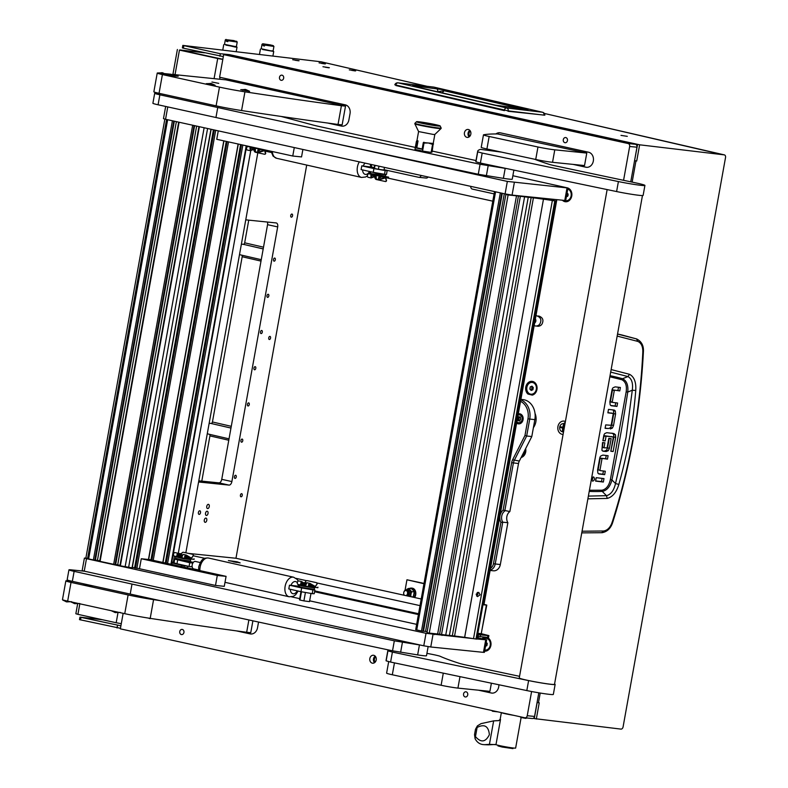 <?xml version="1.0" encoding="UTF-8"?>
<svg xmlns="http://www.w3.org/2000/svg" width="788" height="788" viewBox="0 0 788 788"><rect width="100%" height="100%" fill="white"/><g stroke="black" fill="none" stroke-linecap="round" stroke-linejoin="round"><path stroke-width="1.18" d="M295.106 60.252L298.573 60.784L295.106 60.252M299.105 60.725L292.693 59.73L299.105 60.725M325.365 67.246L328.823 67.788L325.365 67.246M329.354 67.719L322.952 66.724L329.354 67.719M351.714 70.378L355.181 70.92L351.714 70.378M355.703 70.861L349.301 69.866L355.703 70.861M321.455 63.385L324.922 63.927L321.455 63.385M325.454 63.858L319.051 62.863L325.454 63.858M620.993 135.378L627.287 136.354L620.993 135.378M426.929 86.286L321.011 61.789L182.826 45.399L220.344 53.722L229.574 54.658L639.639 144.805L636.714 161.028L634.547 160.752M182.826 45.399L182.373 47.901L183.18 48.147L223.329 56.569M79.824 603.805L77.933 614.345L116.181 622.747L117.973 612.788M222.837 59.267L179.881 49.94L204.368 52.806M214.08 78.642L217.705 58.499L179.457 50.097L175.034 74.643M634.576 160.575L637.59 144.352A5.083 2.925 102.4 0 0 636.241 144.716M634.675 160.585L636.714 161.028M179.457 50.097L202.319 52.353M639.639 144.805L724.27 154.872A2.541 1.704 103 0 1 724.389 154.891A2.541 1.704 103 0 1 725.521 157.57L623.101 726.812A2.541 1.704 103 0 1 620.944 729.107L534.274 718.587L537.16 702.541M77.933 614.345L75.855 613.744L77.638 603.864M120.456 628.302L79.499 619.634L79.952 617.132L102.716 619.792M120.899 625.81L79.952 617.132M537.061 702.522L539.238 702.807L536.313 719.04M117.028 627.957L117.481 625.455M724.27 154.872L544.321 113.442L720.862 154.261M220.344 53.722L219.901 56.214M533.417 718.252A5.083 2.925 102.4 0 0 534.077 718.558A5.083 2.925 102.4 0 0 534.274 718.587M228.126 55.081A5.083 2.925 -77.6 0 1 229.574 54.658M217.705 58.499L222.807 59.445M121.283 623.692L116.181 622.747M504.418 110.635L395.881 85.537L395.576 84.828M508.299 110.901L395.734 85.074A2.925 1.96 -77 0 1 398.098 82.868A2.925 2.157 -83.2 0 0 397.93 82.838A2.925 2.925 0 0 0 394.818 84.799L504.281 110.182A2.925 1.96 -77 0 1 506.654 107.976L398.098 82.868L433.892 87.123L542.44 112.231L506.654 107.976A2.925 2.157 -83.2 0 1 508.299 110.901L544.084 115.156L508.299 110.901M543.927 114.9L544.084 115.156A2.925 2.157 -83.2 0 0 542.44 112.231A2.925 1.96 103 0 1 542.577 112.26A2.925 2.925 0 0 1 544.843 115.186L507.994 111.266M413.276 86.158A2.925 1.96 103 0 0 413.139 86.119A2.925 1.96 103 0 0 413.001 86.089L412.784 85.675A2.925 2.157 96.8 0 1 413.71 86.247M412.784 85.675L445.634 90.049L526.945 108.862C529.053 109.424 528.62 109.532 525.675 109.168L495.642 105.208A2.925 1.96 -77 0 1 495.78 105.237A2.925 1.96 -77 0 1 495.908 105.267M526.945 108.862A2.925 1.96 103 0 0 525.823 109.177M445.634 90.049A2.925 1.96 103 0 0 444.097 90.728L521.804 108.705M436.128 88.453A2.925 2.157 96.8 0 1 437.734 91.713L444.097 90.728L442.196 92.836M423.964 583.711L406.953 579.771L424.013 583.435M406.953 579.771L405.042 590.389M610.69 372.103L627.918 376.565C631.74 378.654 633.197 383.204 632.291 390.218L627.76 392.069A1343.057 902.152 -77 0 1 620.353 436.059A1343.057 902.152 -77 0 1 611.951 479.941C610.168 486.669 606.937 490.491 602.249 491.416L606.484 495.682L588.38 496.095M635.758 390.484L632.291 390.218L626.096 437.301L615.507 483.546L618.846 484.423C627.524 453.681 633.158 422.368 635.758 390.484C636.28 382.249 634.212 376.861 629.563 374.32L611.143 369.562M617.536 334.033A381.077 255.972 -77 0 1 621.89 334.979L636.635 338.939C641.53 341.421 643.786 345.656 643.412 351.645C640.358 410.046 630.114 467.018 612.66 522.552C610.73 528.384 607.193 531.772 602.062 532.708L581.761 532.875M598.525 473.716L602.85 474.228L603.431 470.997M600.17 458.33L602.002 458.754L599.934 470.278L598.102 469.855L600.17 458.33L605.637 458.714L606.218 455.484M595.649 480.907L601.52 481.606L602.101 478.375M591.827 480.483L592.753 478.809L592.586 477.203M607.912 412.616L613.084 413.434L607.873 412.823L608.494 409.386L613.901 410.026A3.497 2.354 -77 0 1 614.069 410.055A3.497 2.354 -77 0 1 615.32 411.119L613.488 410.696A3.497 2.354 103 0 0 612.818 409.898M605.125 428.13L608.454 428.534L610.582 427.628L611.695 425.037L613.744 413.621L613.488 410.696M610.808 405.495L615.142 406.007L615.724 402.776M612.463 390.109L614.295 390.533L612.227 402.057L610.385 401.634L612.463 390.109L617.93 390.493L618.511 387.263M602.534 450.913L606.159 451.544L603.263 451.209A3.329 2.236 -77 0 1 603.106 451.179A3.329 2.236 -77 0 1 601.924 450.184L602.534 442.521L604.869 442.807L604.022 447.525L602.19 447.101L604.14 447.801L602.327 447.377M603.007 442.58L602.357 447.387M604.327 451.12L606.465 450.253L607.568 447.899L609.272 438.404M602.909 440.453L604.199 435.961L606.031 436.385L605.214 440.935L603.381 440.502M604.465 435.725L613.153 436.966L604.199 435.961M610.838 451.051L613.852 436.976L613.625 434.336L612.02 433.124M617.536 334.073L636.635 338.939M605.637 458.714L607.479 459.138L608.09 455.71L602.889 455.09L600.761 455.996A3.585 2.413 -77 0 0 599.698 458.301L597.6 470.003L597.856 472.928A3.497 2.354 -77 0 0 599.107 473.982A3.497 2.354 -77 0 0 599.274 474.012L598.939 473.933M607.479 459.138L600.436 458.094M600.092 470.603L605.302 471.224L604.682 474.652L602.85 474.228M604.682 474.652L599.274 474.012M603.352 482.029L595.61 481.104L596.23 477.676L603.972 478.592L603.352 482.029L601.52 481.606M593.512 476.907C591.364 478.119 591.099 479.547 592.734 481.212C594.891 480 595.147 478.562 593.512 476.907L593.62 476.927M608.454 428.534L605.085 428.337L605.706 424.899L611.173 425.293L613.241 413.759M613.744 413.621L615.586 414.045L615.32 411.119M615.586 414.045L613.527 425.461L611.695 425.037M610.286 428.958L612.414 428.051L613.527 425.461M617.93 390.493L619.762 390.917L620.383 387.479L615.172 386.869L613.044 387.775A3.585 2.413 -77 0 0 611.99 390.08L609.882 401.781L610.148 404.697A3.497 2.354 -77 0 0 611.389 405.761A3.497 2.354 -77 0 0 611.567 405.79L611.232 405.712M619.762 390.917L612.719 389.873M612.384 402.382L617.585 403.003L616.974 406.431L615.142 406.007M610.552 401.959L612.276 402.363M616.974 406.431L611.567 405.79M604.189 447.811L607.095 447.889L608.809 438.355L611.143 438.63L609.4 448.323L607.568 447.899M606.159 451.544L608.297 450.677L609.4 448.323M605.214 440.935L602.869 440.65L603.736 435.853A3.536 2.374 -77 0 1 604.82 433.518L606.77 432.701L613.852 433.548L615.458 434.759L615.684 437.399L613.143 451.534L611.311 451.11M613.143 451.534L610.808 451.248L613.33 437.241M612.059 522.188L612.079 522.523C610.237 527.546 607.43 530.363 603.657 530.994L601.668 532.678M642.752 351.596L642.831 351.635C640.102 410.055 629.858 467.018 612.079 522.523M636.527 338.919L637.778 341.391C641.156 342.879 642.841 346.296 642.831 351.635M617.171 336.092L637.778 341.391M603.657 530.994L582.056 531.22M587.887 498.834L607.233 498.42C612.611 496.992 616.482 492.323 618.846 484.423M629.563 374.32L627.918 376.565L622.52 378.742C626.667 380.683 628.42 385.125 627.76 392.069L626.165 391.833L610.365 479.626L611.951 479.941L615.507 483.546C613.911 490.461 610.907 494.509 606.484 495.682L607.233 498.42M495.13 744.473L488.402 744.837A21.128 1.143 10.2 0 0 485.201 744.63L489.683 744.325M484.403 744.68L485.201 744.63C480.68 744.867 477.311 742.897 475.085 738.711L474.524 734.643L475.499 729.264L477.4 725.876L481.084 723.62L493.652 720.872L489.427 744.335L495.977 744.67A10.165 0.552 10.2 0 0 501.276 745.98A10.165 0.552 10.2 0 0 514.633 748.117A10.165 0.552 10.2 0 0 515.638 748.058L521.114 717.582M513.943 715.376A10.165 0.552 -169.8 0 1 501.385 712.618A10.165 0.552 -169.8 0 0 513.943 715.376M484.384 744.68L488.402 744.837M475.499 729.264L474.524 734.643M475.085 738.711L477.4 725.876M493.652 720.872L498.479 720.656L500.518 719.444L495.977 744.67M475.469 736.603C480.966 742.917 485.605 742.266 489.387 734.652C488.521 726.112 484.433 723.719 477.114 727.472M513.067 747.97L512.958 748.6L502.183 747.044L497.957 745.901L498.065 745.271M521.006 717.464L525.744 718.39L526.827 717.976M491.702 710.49L492.53 711.259L498.124 711.899M236.883 562.435L233.11 561.765M406.047 595.649A2.62 1.94 -83.2 0 0 407.524 593.571A2.62 1.94 -83.2 0 0 406.096 590.557A2.62 1.94 -83.2 0 0 403.742 592.704A2.62 1.94 -83.2 0 0 404.402 595.285M404.086 595.216A3.172 2.344 96.8 0 1 403.712 592.655A3.172 2.344 96.8 0 1 406.372 590.025A3.172 2.344 96.8 0 1 408.292 593.709A3.172 2.344 96.8 0 1 407.091 595.876M409.77 596.457A4.255 3.142 -83.2 0 0 410.824 594.103A4.255 3.142 -83.2 0 0 408.263 589.168A4.255 3.142 -83.2 0 0 408.086 589.148M408.923 588.38L409.947 589.867A4.452 3.29 -83.2 0 0 406.953 589.178L408.923 588.38L411.543 588.685L413.099 590.242L414.301 591.955L411.681 591.64L410.991 593.965A4.452 3.29 -83.2 0 0 410.134 590.084L411.681 591.64M413.099 597.196L414.301 591.955M409.937 596.496A4.452 3.29 -83.2 0 0 410.932 594.3L410.991 593.965M410.932 594.3L410.775 596.683M413.395 596.999L410.804 596.693M414.616 597.531A5.713 4.226 -83.2 0 0 414.518 589.454A5.713 4.226 -83.2 0 0 412.252 588.173A5.713 4.226 -83.2 0 0 411.917 588.144M413.976 597.383A5.713 4.226 -83.2 0 0 413.838 589.375A5.713 4.226 -83.2 0 0 411.572 588.084A5.713 4.226 -83.2 0 0 409.632 588.459M372.33 663.161A3.999 3.26 -84.2 0 0 372.625 663.21A3.999 3.26 -84.2 0 0 376.25 659.743A3.999 3.26 -84.2 0 0 373.739 655.301A3.999 3.26 -84.2 0 0 373.433 655.252A3.999 3.26 -84.2 0 0 369.808 658.709A3.999 3.26 -84.2 0 0 372.33 663.161M466.929 137.358A3.999 3.26 -84.2 0 0 467.235 137.407A3.999 3.26 -84.2 0 0 470.86 133.95A3.999 3.26 -84.2 0 0 468.348 129.498A3.999 3.26 -84.2 0 0 468.042 129.449A3.999 3.26 -84.2 0 0 464.418 132.916A3.999 3.26 -84.2 0 0 466.929 137.358M565.4 421.521A6.668 5.437 -84.2 0 0 564.425 421.196A6.668 5.437 -84.2 0 0 563.922 421.107A6.668 5.437 -84.2 0 0 557.874 426.889A6.668 5.437 -84.2 0 0 562.071 434.296A6.668 5.437 -84.2 0 0 562.573 434.385A6.668 5.437 -84.2 0 0 563.085 434.405M465.284 696.966A2.6 2.128 -84.2 0 0 466.013 691.815A2.6 2.128 -84.2 0 0 465.284 696.966M181.486 634.576A2.6 2.128 -84.2 0 0 182.215 629.425A2.6 2.128 -84.2 0 0 181.486 634.576M565.016 142.707A2.6 2.128 -84.2 0 0 565.735 137.555A2.6 2.128 -84.2 0 0 565.016 142.707M281.217 80.317A2.6 2.128 -84.2 0 0 281.937 75.165A2.6 2.128 -84.2 0 0 281.217 80.317M521.124 457.523A6.984 5.693 -84.2 0 0 525.645 448.628M532.274 395.123A6.984 5.693 -84.2 0 0 537.071 388.198A6.984 5.693 -84.2 0 0 532.599 381.431A6.984 5.693 -84.2 0 0 526.177 385.637A6.984 5.693 -84.2 0 0 527.93 394.03L530.235 394.542A25.403 20.705 -84.2 0 1 532.274 395.123L527.93 394.03M484.63 651.154A6.984 5.693 -84.2 0 0 490.914 645.274A6.984 5.693 -84.2 0 0 486.846 637.413M562.396 200.221A6.984 5.693 -84.2 0 0 564.937 201.669A6.984 5.693 -84.2 0 0 571.684 196.36A6.984 5.693 -84.2 0 0 567.941 188.086M428.081 176.975A2.541 2.069 95.8 0 1 425.973 178.039L419.039 177.339M257.824 152.773L185.85 552.821M314.717 590.911L418.566 613.744M623.574 180.314L629.661 146.469A2.541 2.069 -84.2 0 0 628.085 143.524L635.404 144.273A2.541 2.069 95.8 0 1 636.98 147.208L630.755 181.831M538.815 692.819L534.56 716.45A2.541 2.069 95.8 0 1 532.087 718.508L525.153 717.799M635.404 144.273L230.992 55.367L223.674 54.628L628.085 143.524M426.17 178.068L418.842 177.33A2.541 2.069 -84.2 0 1 418.655 177.3L384.061 169.696M573.093 164.397L585.888 167.214A7.624 6.215 -84.2 0 0 586.469 167.302A7.624 6.215 -84.2 0 0 593.325 161.057L593.325 161.057A7.624 6.215 -84.2 0 0 588.587 152.232L500.41 132.847A7.624 6.215 -84.2 0 0 499.828 132.758A7.624 6.215 -84.2 0 0 495.898 133.94M478.483 690.199L491.288 693.007A7.624 6.215 -84.2 0 0 491.86 693.105A7.624 6.215 -84.2 0 0 498.715 686.86L498.715 686.86A7.624 6.215 -84.2 0 0 498.853 684.752M236.38 630.873L250.101 633.897A7.624 6.215 -84.2 0 0 250.673 633.985A7.624 6.215 -84.2 0 0 257.528 627.74L258.553 622.047M532.274 718.538L524.956 717.789A2.541 2.069 -84.2 0 1 524.769 717.76L120.357 628.854L123.145 613.32M524.956 717.789A2.541 2.069 -84.2 0 0 527.241 715.711L531.595 691.529M327.749 123.056L341.47 126.07A7.624 6.215 -84.2 0 0 342.051 126.159A7.624 6.215 -84.2 0 0 348.897 119.914L350.02 113.679A7.624 6.215 -84.2 0 0 345.292 104.843L219.606 77.224L223.674 54.628M485.191 637.246A6.984 5.693 -84.2 0 0 481.99 638.713M470.761 186.362A2.541 2.069 -84.2 0 0 472.376 189.1L494.106 193.887M534.993 413.276A12.707 10.352 95.8 0 1 533.387 427.687M314.57 591.739L418.418 614.571M250.771 150.538L178.285 553.412A7.624 6.215 -84.2 0 0 178.275 553.452M251.333 147.78A7.624 6.215 -84.2 0 0 251.165 148.4M418.842 177.33A2.541 2.069 -84.2 0 0 421.087 175.438M220.039 77.313L219.694 79.214M237.001 630.961L250.535 633.936A7.624 6.215 -84.2 0 0 250.899 634.005M478.927 690.239L491.722 693.056A7.624 6.215 -84.2 0 0 492.086 693.125M573.526 164.446L586.331 167.253A7.624 6.215 -84.2 0 0 586.686 167.322M500.045 132.778A7.624 6.215 -84.2 0 0 496.401 133.94M328.369 123.135L341.913 126.11A7.624 6.215 -84.2 0 0 342.268 126.178M565.252 422.329A6.668 5.437 -84.2 0 0 564.572 422.851M469.806 130.325A3.999 3.26 -84.2 0 0 469.136 136.905M469.845 136.265A3.172 2.591 95.8 0 1 470.367 131.094M375.196 656.128A3.999 3.26 -84.2 0 0 374.527 662.698M375.236 662.068A3.172 2.591 95.8 0 1 375.768 656.896M265.241 151.148L271.269 152.468M385.933 177.674L492.796 201.167M240.163 562.898L237.089 561.785L228.402 560.583L240.163 562.898M421.216 598.979L235.967 558.259L188.677 553.442M420.024 605.627L316.884 582.953A1.271 0.896 -32.1 0 0 316.441 582.657L307.261 580.638A1.271 0.896 -32.1 0 0 305.685 581.416L304.917 582.677M306.611 580.697L296.101 578.382M204.87 558.328L193.247 555.776M563.4 432.622A6.353 5.181 95.8 0 1 562.868 431.794M563.696 423.708A6.353 5.181 95.8 0 1 565.242 422.407M564.957 423.964A4.068 3.31 -84.2 0 0 564.139 423.747A4.068 3.31 -84.2 0 0 563.765 423.737M564.898 424.308A4.068 3.31 -84.2 0 0 563.4 423.678A4.068 3.31 -84.2 0 0 559.746 427.007A4.068 3.31 -84.2 0 0 562.583 431.765A4.068 3.31 -84.2 0 0 563.568 431.686M562.947 431.775A4.068 3.31 -84.2 0 0 563.312 431.834A4.068 3.31 -84.2 0 0 563.538 431.854M564.306 427.618L563.361 427.411L563.548 424.466L562.75 427.283L560.701 426.83L560.593 427.579L562.622 428.032L562.435 430.967L563.233 428.16L564.169 428.367M563.233 428.16L564.178 428.317M561.007 426.899L561.036 427.628L563.056 428.071L562.671 430.878M563.755 424.604L562.75 427.283M516.632 423.087A5.083 4.137 -84.2 0 0 518.494 423.875A5.083 4.137 -84.2 0 0 523.065 419.709A5.083 4.137 -84.2 0 0 519.528 413.759A5.083 4.137 -84.2 0 0 518.287 413.858M519.499 423.333A5.083 4.137 -84.2 0 0 519.991 423.688M520.819 399.811A17.149 13.977 95.8 0 1 529.713 419.137L526.67 436.01L531.801 436.532L519.341 461.029A7.624 6.215 -84.2 0 0 518.514 463.511L509.875 511.53A7.624 6.215 -84.2 0 0 507.866 522.7L500.331 564.553A7.624 6.215 95.8 0 1 493.475 570.798L490.116 570.453M507.866 522.7L502.744 522.178L495.209 564.031A7.624 6.215 95.8 0 1 490.175 570.138M524.966 435.498L526.67 436.01L514.219 460.507A7.624 6.215 -84.2 0 0 513.392 462.989L504.753 511.008A7.624 6.215 -84.2 0 0 502.744 522.178L500.902 522.414A8.895 7.25 95.8 0 1 503.099 510.181L511.648 462.694A8.895 7.25 95.8 0 1 512.614 459.798L524.966 435.498L527.96 418.842A15.878 12.943 -84.2 0 0 520.553 401.309M490.5 568.306A6.353 5.181 -84.2 0 0 493.465 563.735L500.902 522.414M531.801 436.532L534.835 419.659A17.149 13.977 -84.2 0 0 522.887 399.585L520.898 399.388M520.957 414.242A5.083 4.137 -84.2 0 0 520.395 414.488M503.099 510.181L509.875 511.53M206.397 515.46A2.157 1.241 102.4 0 0 208.012 513.53A2.157 1.241 102.4 0 0 207.244 511.225A2.157 1.241 102.4 0 0 207.155 511.215A2.157 1.241 102.4 0 0 205.55 513.136A2.157 1.241 102.4 0 0 206.318 515.441A2.157 1.241 102.4 0 0 206.397 515.46M205.166 522.326A2.157 1.241 102.4 0 0 206.771 520.395A2.157 1.241 102.4 0 0 206.003 518.09A2.157 1.241 102.4 0 0 205.924 518.08A2.157 1.241 102.4 0 0 204.309 520.001A2.157 1.241 102.4 0 0 205.077 522.306A2.157 1.241 102.4 0 0 205.166 522.326M207.628 508.585A2.157 1.241 102.4 0 0 209.244 506.664A2.157 1.241 102.4 0 0 208.475 504.359A2.157 1.241 102.4 0 0 208.396 504.35A2.157 1.241 102.4 0 0 206.781 506.27A2.157 1.241 102.4 0 0 207.549 508.575A2.157 1.241 102.4 0 0 207.628 508.585M199.788 510.782A1.842 1.064 -77.6 0 1 199.857 510.791A1.842 1.064 -77.6 0 1 200.507 512.752A1.842 1.064 -77.6 0 1 199.137 514.397A1.842 1.064 -77.6 0 1 199.059 514.387A1.842 1.064 -77.6 0 1 198.409 512.417A1.842 1.064 -77.6 0 1 199.788 510.782M236.252 476.927A1.586 0.916 -77.6 0 1 234.991 478.385A1.586 0.916 -77.6 0 1 234.42 476.74A1.586 0.916 -77.6 0 1 235.671 475.282A1.586 0.916 -77.6 0 1 236.252 476.927M242.763 440.728A1.586 0.916 -77.6 0 1 241.512 442.186A1.586 0.916 -77.6 0 1 240.931 440.541A1.586 0.916 -77.6 0 1 242.192 439.083A1.586 0.916 -77.6 0 1 242.763 440.728M249.274 404.52A1.586 0.916 -77.6 0 1 248.023 405.978A1.586 0.916 -77.6 0 1 247.452 404.333A1.586 0.916 -77.6 0 1 248.703 402.885A1.586 0.916 -77.6 0 1 249.274 404.52M255.795 368.321A1.586 0.916 -77.6 0 1 254.534 369.779A1.586 0.916 -77.6 0 1 253.963 368.134A1.586 0.916 -77.6 0 1 255.214 366.676A1.586 0.916 -77.6 0 1 255.795 368.321M262.305 332.122A1.586 0.916 -77.6 0 1 261.045 333.58A1.586 0.916 -77.6 0 1 260.473 331.935A1.586 0.916 -77.6 0 1 261.734 330.477A1.586 0.916 -77.6 0 1 262.305 332.122M268.816 295.924A1.586 0.916 -77.6 0 1 267.565 297.371A1.586 0.916 -77.6 0 1 266.984 295.736A1.586 0.916 -77.6 0 1 268.245 294.279A1.586 0.916 -77.6 0 1 268.816 295.924M275.327 259.715A1.586 0.916 -77.6 0 1 274.076 261.173A1.586 0.916 -77.6 0 1 273.505 259.528A1.586 0.916 -77.6 0 1 274.756 258.07A1.586 0.916 -77.6 0 1 275.327 259.715M242.251 495.337A1.586 0.916 -77.6 0 1 241 496.795A1.586 0.916 -77.6 0 1 240.429 495.15A1.586 0.916 -77.6 0 1 241.68 493.692A1.586 0.916 -77.6 0 1 242.251 495.337M270.56 338.042A1.586 0.916 -77.6 0 1 269.299 339.5A1.586 0.916 -77.6 0 1 268.728 337.855A1.586 0.916 -77.6 0 1 269.979 336.397A1.586 0.916 -77.6 0 1 270.56 338.042M292.565 215.705A1.586 0.916 -77.6 0 1 291.314 217.163A1.586 0.916 -77.6 0 1 290.733 215.518A1.586 0.916 -77.6 0 1 291.993 214.06A1.586 0.916 -77.6 0 1 292.565 215.705M198.606 481.931A3.812 2.197 102.4 0 0 198.852 482.01A3.812 2.197 102.4 0 0 198.99 482.029L229.003 485.093A3.812 2.197 102.4 0 0 231.879 481.566L277.691 226.905A3.812 2.197 102.4 0 0 276.312 222.965A3.812 2.197 102.4 0 0 276.174 222.935L246.161 219.882A3.812 2.197 102.4 0 0 245.748 219.901M306.709 165.066L235.967 558.259M267.428 222.049A3.812 2.197 -77.6 0 1 267.556 224.678L221.743 479.34A3.812 2.197 -77.6 0 1 218.867 482.857L198.803 480.818M180.55 566.345A2.098 1.704 95.8 0 1 182.432 566.759M171.804 562.031L173.36 562.189M184.028 567.114L184.284 565.695L188.696 566.385M187.771 566.286L187.485 567.872M184.284 565.695L171.646 562.918M171.449 563.981A2.098 1.704 95.8 0 1 172.296 564.533M179.162 555.747L176.817 555.382L179.162 555.747M176.473 563.627L184.136 565.351M181.683 555.924L179.733 555.373L179.536 556.456L181.693 557.037M182.146 554.89L180.619 554.752L181.969 555.156M188.421 557.963L185.072 557.648M187.347 557.855L187.544 556.781L185.032 556.535M190.085 558.997L190.637 559.628L182.55 558.525L175.862 556.83M175.744 556.88L175.497 558.298L182.294 559.943L190.381 561.046L190.755 559.578M177.467 556.752L182.274 557.815M175.025 552.605A1.783 1.024 102.4 0 0 174.966 552.585A1.783 1.024 102.4 0 0 174.897 552.575A1.783 1.024 102.4 0 0 173.567 554.161A1.783 1.024 102.4 0 0 174.197 556.062A1.783 1.024 102.4 0 0 174.266 556.072L177.073 556.692M180.048 555.156L177.881 553.767L177.28 556.21L176.64 556.161L177.822 553.215L180.482 554.85M183.121 554.388L181.782 557.293L182.491 557.874L181.782 557.293M191.701 558.328L185.505 558.022A1.271 0.729 -77.6 0 1 185.456 558.012A1.271 0.729 -77.6 0 1 185.013 556.614A1.271 0.729 -77.6 0 1 185.998 555.53A1.271 0.729 -77.6 0 1 186.126 555.579L191.267 558.584L193.218 555.826L191.376 558.091L186.293 555.107A1.783 1.024 102.4 0 0 186.106 555.038A1.783 1.024 102.4 0 0 186.047 555.028A1.783 1.024 102.4 0 0 184.717 556.614A1.783 1.024 102.4 0 0 185.347 558.515A1.783 1.024 102.4 0 0 185.416 558.525L193.848 559.303M193.03 555.52A1.271 0.896 -32.1 0 0 192.636 554.309L183.456 552.29A1.271 0.896 -32.1 0 0 181.88 553.068L180.866 554.742M185.229 556.042L186.49 556.732M182.225 557.796L180.816 557.52M181.26 557.609L176.64 556.161L181.742 557.185M177.034 554.338L179.644 555.865M177.29 556.22L177.192 556.712L176.64 556.161M179.595 556.101L176.896 555.826M193.159 554.791A1.271 0.896 147.9 0 1 193.218 555.826M258.691 149.572L260.779 149.75M258.789 149.523L259.873 149.582M253.894 148.38L255.184 148.883M253.805 148.361L255.145 148.932M254.691 150.685L252.781 149.434L254.721 149.956M252.968 148.351L252.781 149.434M261.911 149.237L250.16 146.657M254.14 150.557L254.229 150.961A1.271 0.818 -131.2 0 0 255.44 152.251L264.62 154.271A1.271 0.818 -131.2 0 0 265.379 153.414L264.719 150.607L258.74 152.458A1.783 1.024 -77.6 0 1 258.474 152.488A1.783 1.024 -77.6 0 1 258.405 152.478A1.783 1.024 -77.6 0 1 257.774 150.577A1.783 1.024 -77.6 0 1 259.104 148.991L262.246 149.316M252.968 149.71L250.249 150.685L247.255 150.025A1.783 1.024 -77.6 0 1 246.624 148.124A1.783 1.024 -77.6 0 1 247.954 146.538L250.308 146.785M249.924 148.794L252.347 148.036M255.361 148.676L250.791 147.681L250.505 150.153L252.79 149.296M266.551 150.262L259.006 149.493A1.271 0.729 102.4 0 0 258.06 150.626A1.271 0.729 102.4 0 0 258.513 151.986A1.271 0.729 102.4 0 0 258.75 151.966L264.827 150.104L265.674 153.158A1.271 0.818 48.8 0 1 265.32 153.985M259.607 150.35L258.04 150.754M250.249 150.685L250.151 147.632L251.155 147.228M256.267 148.351L255.282 148.755L255.47 151.838L258.405 152.478M247.954 146.538L250.879 147.189L250.151 147.632M566.198 200.743A5.91 4.817 -84.2 0 0 571.556 195.631A5.91 4.817 -84.2 0 0 567.843 189.061A5.91 4.817 -84.2 0 0 567.774 189.041A5.91 4.817 -84.2 0 1 570.059 190.351A5.91 4.817 -84.2 0 1 571.182 197.118A5.91 4.817 -84.2 0 1 566.198 200.743L565.794 200.704A5.91 4.817 -84.2 0 0 571.123 195.788A5.91 4.817 -84.2 0 0 567.764 189.1A5.91 4.817 -84.2 0 1 569.655 190.312A5.91 4.817 -84.2 0 1 570.778 197.079A5.91 4.817 -84.2 0 1 565.794 200.704L566.198 200.743M565.351 200.625A5.91 4.817 -84.2 0 0 565.794 200.704A5.91 4.817 -84.2 0 1 564.799 200.467A5.91 4.817 -84.2 0 0 565.351 200.625M566.385 196.764L568.148 195.207L567.055 193.021M566.592 195.621L567.084 196.517M485.142 650.12A5.91 4.817 -84.2 0 0 485.339 650.139A5.91 4.817 -84.2 0 0 490.323 646.515A5.91 4.817 -84.2 0 0 489.2 639.757A5.91 4.817 -84.2 0 0 486.541 638.388A5.91 4.817 -84.2 0 0 486.334 638.379M484.817 650.09A5.91 4.817 -84.2 0 0 484.935 650.1A5.91 4.817 -84.2 0 0 489.919 646.475A5.91 4.817 -84.2 0 0 488.796 639.718A5.91 4.817 -84.2 0 0 486.137 638.349A5.91 4.817 -84.2 0 0 483.428 639.029M485.516 646.229L486.866 645.638L487.25 643.481L486.206 642.368M485.674 645.323L486.226 645.914M566.375 196.823L567.724 196.242L568.109 194.075L567.065 192.962M521.636 456.518A5.91 4.817 -84.2 0 0 525.429 449.061M521.745 456.301A5.91 4.817 -84.2 0 0 525.133 449.652M531.181 394.207A5.91 4.817 -84.2 0 0 531.388 394.236A5.91 4.817 -84.2 0 0 536.362 390.612A5.91 4.817 -84.2 0 0 535.249 383.845A5.91 4.817 -84.2 0 0 532.58 382.485A5.91 4.817 -84.2 0 0 532.383 382.466M528.324 392.828A5.91 4.817 -84.2 0 0 530.984 394.197A5.91 4.817 -84.2 0 0 535.958 390.562A5.91 4.817 -84.2 0 0 534.845 383.805A5.91 4.817 -84.2 0 0 532.176 382.436A5.91 4.817 -84.2 0 0 527.202 386.071A5.91 4.817 -84.2 0 0 528.324 392.828M532.905 389.735L533.299 387.568L531.969 386.15L530.255 386.898L529.871 389.065L531.191 390.474L532.905 389.735M532.57 386.8L531.545 389.233L532.274 390.011M531.545 389.233L529.871 389.065M531.939 387.075L530.255 386.898M535.367 318.953A2.541 2.069 95.8 0 1 534.648 322.952M535.357 319.032A2.472 2.019 95.8 0 1 534.658 322.883M516.859 421.836A3.94 3.211 -84.2 0 0 522.158 419.511A3.94 3.211 -84.2 0 0 518.071 415.109M518.14 414.705A4.442 3.625 95.8 0 1 519.755 414.419A4.442 3.625 95.8 0 1 522.848 419.63A4.442 3.625 95.8 0 1 518.859 423.264A4.442 3.625 95.8 0 1 516.79 422.181M517.361 419.019A0.739 0.601 95.8 0 1 517.558 420.043L518.199 420.723A0.739 0.601 95.8 0 1 519.105 420.93L519.932 420.565A0.739 0.601 95.8 0 1 520.563 419.699L520.75 418.655A0.739 0.601 95.8 0 1 520.464 417.581L519.834 416.901A0.739 0.601 95.8 0 1 518.918 416.704L518.09 417.069A0.739 0.601 95.8 0 1 517.558 417.926L518.928 418.083L518.74 419.127A0.739 0.601 95.8 0 1 519.026 420.191L518.957 420.585M519.558 417.098L519.558 417.216A0.739 0.601 95.8 0 1 518.928 418.083M519.656 420.881A0.739 0.601 95.8 0 1 519.932 420.713L518.642 420.546M87.635 558.318L84.405 558.071L86.483 558.682L426.022 633.316L472.583 638.536M476.829 638.97L486.659 639.886L477.991 637.837M416.655 624.352L309.654 600.83M299.716 598.644L291.599 596.861M433.006 634.507L430.76 646.987L483.458 652.356L485.704 639.876M86.483 558.682L84.237 571.162L423.777 645.805L426.022 633.316M486.659 639.886L484.413 652.365L483.458 652.356M430.76 646.987L423.777 645.805M84.237 571.162L82.159 570.561L84.405 558.071M316.205 139.407L507.334 181.417L567.961 187.987L512.86 175.724M514.318 182.609L512.072 195.099L564.769 200.457L567.015 187.977M167.765 106.922L165.549 119.264L505.088 193.907L507.334 181.417M567.961 187.987L565.715 200.467L564.769 200.457M512.072 195.099L505.088 193.907M165.549 119.264L163.471 118.663L165.667 106.459M157.423 561.785L153.798 561.066L157.423 561.785M187.83 568.473L184.205 567.754L187.83 568.473M215.498 585.445L139.476 568.739L141.279 558.751L150.055 559.647L226.077 576.353L217.291 575.467L215.498 585.445L224.275 586.341L226.077 576.353M141.279 558.751L217.291 575.467M218.266 130.857L216.749 139.309L292.762 156.024L301.548 156.92L302.887 149.454M294.279 147.563L292.762 156.024M444.097 634.892L446.274 635.138M449.318 635.453L453.494 635.877M432.533 633.453L439.891 634.429M427.175 631.74L423.511 631.099M494.519 191.583L415.7 629.681L421.491 631.03L422.89 631.267L501.72 193.168M476.957 638.27L477.902 638.319L478.237 636.477M502.222 193.277L423.412 631.296M423.402 631.316L422.89 631.267M213.509 129.803L134.6 567.951L139.496 568.66M132.325 567.34L134.64 567.734M120.111 565.784L132.049 567.833M115.669 564.504L120.012 565.291M194.557 125.647L115.629 564.72L99.84 561.332M95.397 560.051L99.741 560.829M174.296 121.185L95.358 560.268L93.378 559.982L87.576 558.633L166.593 119.49M487.605 637.492L487.939 635.611L488.885 635.62L488.55 637.492L477.301 636.33M478.158 636.458L478.493 634.586L477.636 634.458M478.493 634.586L480.503 634.862L480.158 636.734M487.939 635.611L480.503 634.862M488.885 635.62L481.261 633.67L486.403 605.085L482.985 604.741M483.999 604.416L486.787 605.085L481.911 630.055M483.98 604.544L483.024 604.563M476.159 594.191L478.74 592.349L480.128 594.802L477.498 596.624L476.159 594.191M476.582 595.994L477.961 594.172L477.607 592.389M476.573 639.078L473.519 638.684A38.74 2.098 10.2 0 0 464.664 637.354L464.634 637.344A76.219 4.137 10.2 0 0 454.568 636.014L533.407 197.847A76.219 4.137 -169.8 0 1 543.474 199.187L464.634 637.344M475.962 639.078L554.801 200.91L555.629 200.999L554.762 200.753A12.707 0.69 10.2 0 0 553.767 200.516L550.605 199.935L550.792 199.039M524.581 196.901L445.752 635.059L437.655 633.976L516.495 195.808L528.246 197.266L449.406 635.433L454.568 636.014M527.94 196.99L523.035 196.212M527.96 196.862L550.605 199.935M554.801 200.91L552.358 200.516L473.519 638.684M464.664 637.354L543.474 199.187M452.332 635.729L531.171 197.571L533.407 197.847M528.246 197.266L531.171 197.571M520.848 195.985L505.857 194.508L508.112 194.961L429.273 633.119L437.655 633.976M508.112 194.961L516.495 195.808M449.406 635.433L445.752 635.059M429.273 633.119L427.007 632.675L505.847 194.518M505.857 194.508L427.007 632.675M543.503 199.187A38.74 2.098 -169.8 0 1 552.358 200.516M306.365 582.864L304.503 582.677L306.049 583.12M305.606 583.849L303.607 583.297L304.503 582.677M311.24 585.711L308.768 585.464M305.429 584.854L303.429 584.302L303.607 583.297M310.974 593.492L309.507 601.628L303.912 600.899L299.982 600.042L301.459 591.798M305.399 592.586L303.912 600.899M299.982 600.042L299.509 599.835L300.967 591.69L288.802 588.951L289.472 585.208L298.337 586.193A6.225 3.901 102.7 0 0 298.1 584.43M374.605 175.616L375.965 176.216M379.501 176.847L380.84 176.847M375.531 177.94L373.62 176.689L375.561 177.211M374.596 175.694L373.788 175.675L373.62 176.689M373.788 175.675L375.935 176.256M379.442 176.886L381.609 177.083M375.039 165.313L374.477 168.445L374.546 165.204M378.969 166.179L378.398 169.312L384.002 170.041L384.475 167.391M374.477 168.445L378.398 169.312M304.129 584.883L305.488 585.346M308.857 585.957L312.225 586.311M298.829 580.953A1.783 1.024 102.4 0 0 298.76 580.933A1.783 1.024 102.4 0 0 298.701 580.923A1.783 1.024 102.4 0 0 297.371 582.509A1.783 1.024 102.4 0 0 298.002 584.41A1.783 1.024 102.4 0 0 298.071 584.42L300.878 585.041M303.607 583.347L301.686 582.115L301.085 584.558L300.445 584.509L301.617 581.564L304.001 583.021M306.926 582.736L305.586 585.632L306.296 586.223L305.586 585.632M315.505 586.676L309.31 586.37A1.271 0.729 -77.6 0 1 309.26 586.361A1.271 0.729 -77.6 0 1 308.817 584.962A1.271 0.729 -77.6 0 1 309.802 583.878A1.271 0.729 -77.6 0 1 309.93 583.928L315.072 586.932L317.022 584.174L315.18 586.439L310.088 583.455A1.783 1.024 102.4 0 0 309.911 583.386A1.783 1.024 102.4 0 0 309.851 583.376A1.783 1.024 102.4 0 0 308.522 584.962A1.783 1.024 102.4 0 0 309.152 586.863A1.783 1.024 102.4 0 0 309.221 586.873L317.653 587.651M311.073 585.74L315.003 586.902M309.034 584.391L310.295 585.08M306.03 586.144L304.621 585.868M305.064 585.957L300.445 584.509L305.547 585.533M300.839 582.687L303.449 584.213M301.095 584.568L300.996 585.06L300.445 584.509M303.971 584.509L300.701 584.174M316.835 583.869A1.271 0.896 -32.1 0 0 316.894 582.972L317.081 583.278A1.271 0.896 147.9 0 1 317.022 584.174M374.98 177.812L375.068 178.216A1.271 0.818 -131.2 0 0 376.28 179.506L385.46 181.526A1.271 0.818 -131.2 0 0 386.219 180.669L385.559 177.861L379.58 179.713A1.783 1.024 -77.6 0 1 379.314 179.743A1.783 1.024 -77.6 0 1 379.245 179.733A1.783 1.024 -77.6 0 1 378.614 177.832A1.783 1.024 -77.6 0 1 379.944 176.246L388.356 177.103L384.869 176.394M373.808 176.965L371.089 177.94L368.094 177.28A1.783 1.024 -77.6 0 1 367.464 175.379A1.783 1.024 -77.6 0 1 368.794 173.793L371.148 174.04M370.764 176.049L373.187 175.291M376.201 175.931L371.631 174.936L371.345 177.408L373.63 176.551M388.277 177.527L379.846 176.748A1.271 0.729 102.4 0 0 378.9 177.881A1.271 0.729 102.4 0 0 379.353 179.24A1.271 0.729 102.4 0 0 379.589 179.221L385.667 177.359L386.504 180.413A1.271 0.818 48.8 0 1 386.159 181.24M380.446 177.605L378.88 178.009M371.089 177.94L370.99 174.887L371.995 174.483M377.097 175.606L376.122 176.01L376.309 179.093L379.245 179.733M368.794 173.793L371.719 174.444L370.99 174.887M377.019 175.606L379.944 176.246M301.272 585.1L306.069 586.164M313.89 587.346L314.55 587.927L302.661 586.134L299.548 585.228L300.356 584.923M299.548 585.228L299.292 586.646L302.405 587.553L314.294 589.345L314.55 587.927M385.44 176.187L384.199 176.601L371.404 174.246L370.508 173.498L385.48 176.157L385.736 174.729L377.324 173.636L371.887 172.02M370.734 172.03L370.508 173.498M382.15 174.04L374.339 172.631M384.574 174.296L385.736 174.729M428.14 646.623L426.495 655.744A15.248 0.827 -169.8 0 1 423.658 655.715A15.248 0.827 -169.8 0 1 417.64 654.907L392.532 650.809A3810.758 206.751 -169.8 0 1 130.207 594.063L72.338 581.337A12.707 0.69 -169.8 0 1 67.147 579.84L68.94 569.852A12.707 0.69 10.2 0 0 74.131 571.359L132 584.075L130.207 594.063M420.546 645.096A15.248 0.827 -169.8 0 1 419.433 644.929L394.325 640.821A3810.758 206.751 -169.8 0 1 132 584.075M84.444 571.211L71.304 569.872A12.707 0.69 10.2 0 0 68.94 569.852M513.875 170.09L512.239 179.191A15.248 0.827 -169.8 0 1 509.403 179.162A15.248 0.827 -169.8 0 1 503.384 178.354L478.277 174.256A3810.758 206.751 -169.8 0 1 215.951 117.51L158.083 104.784A12.707 0.69 -169.8 0 1 152.892 103.287L154.694 93.299A12.707 0.69 10.2 0 0 159.875 94.806L217.744 107.523L215.951 117.51M281.217 116.466L312.403 124.859A25.403 1.379 10.2 0 0 319.662 126.602A5081.004 275.672 10.2 0 0 415.315 147.425M506.98 168.642A15.248 0.827 -169.8 0 1 505.187 168.376L480.069 164.268A3810.758 206.751 -169.8 0 1 217.744 107.523M432.257 151.099A5081.004 275.672 10.2 0 0 476.011 160.545M160.87 93.703L157.058 93.319A12.707 0.69 10.2 0 0 154.694 93.299M92.541 586.262L83.489 584.479L92.541 586.262M72.309 581.337L68.211 580.923A12.707 0.69 10.2 0 0 65.847 580.894A12.707 0.69 10.2 0 0 71.028 582.401L128.109 594.95A25.403 1.379 10.2 0 0 153.571 599.638L150.203 618.363A25.403 1.379 -169.8 0 1 124.74 613.675L128.109 594.95M160.338 600.673A508.102 27.57 -169.8 0 1 153.571 599.638M71.028 582.401L67.66 601.126L124.74 613.675M67.66 601.126A12.707 0.69 -169.8 0 1 62.479 599.619L65.847 580.894M150.203 618.363A508.102 27.57 -169.8 0 0 246.664 632.271L250.761 632.685L252.899 620.826M246.664 632.271L248.88 619.949M211.952 82.021L218.749 83.361L211.952 82.021M165.707 74.86L159.462 73.511A10.165 5.861 -77.6 0 1 162.249 72.732A10.165 5.861 102.4 0 1 162.633 72.801L157.62 72.979A12.707 0.69 10.2 0 0 157.226 73.077A12.707 0.69 10.2 0 0 162.407 74.574L219.478 87.123A25.403 1.379 10.2 0 0 244.94 91.822A508.102 27.57 10.2 0 0 341.401 105.72L338.032 124.445L342.14 124.868L345.508 106.144L341.401 105.72M345.508 106.144L225.9 79.854L175.172 74.683M171.223 74.279L165.027 73.648M244.94 91.822L241.571 110.547A508.102 27.57 10.2 0 0 338.032 124.445M241.571 110.547A25.403 1.379 -169.8 0 1 216.109 105.848L219.478 87.123M162.407 74.574L159.038 93.299L216.109 105.848M159.038 93.299A12.707 0.69 -169.8 0 1 153.857 91.802L157.226 73.077M491.387 683.196L489.919 691.362L457.926 688.101A12.707 0.69 -169.8 0 1 441.113 685.264A5081.004 275.672 -169.8 0 1 392.316 674.764A12.707 0.69 -169.8 0 1 386.613 673.149L388.681 661.644M554.782 149.819L586.774 153.079L497.533 133.95A381.077 20.675 10.2 0 0 483.596 134.797A12.707 0.69 10.2 0 0 483.468 134.866A12.707 0.69 10.2 0 0 489.161 136.482L486.915 148.971A5081.004 275.672 10.2 0 0 535.722 159.471L537.968 146.992A12.707 0.69 10.2 0 0 554.782 149.819L552.536 162.308A12.707 0.69 -169.8 0 1 535.722 159.471M486.915 148.971A12.707 0.69 -169.8 0 1 481.222 147.346L483.468 134.866M586.774 153.079L584.529 165.559L552.536 162.308M489.161 136.482A5081.004 275.672 10.2 0 0 537.968 146.992M642.456 195.552L554.506 684.329A17.907 0.975 -169.8 0 1 542.193 683.058A17.907 0.975 -169.8 0 1 519.253 677.985L607.134 189.583M501.611 152.133L480.562 149.375A381.077 20.675 10.2 0 0 477.686 151.266L475.883 161.254A381.077 20.675 10.2 0 0 475.922 161.826L480.394 163.047A3810.758 206.751 10.2 0 0 616.6 191.553A18.548 1.005 10.2 0 0 643.126 195.414L644.919 185.426A18.548 1.005 10.2 0 0 636.921 183.131A18.548 1.005 10.2 0 0 635.63 182.855A5081.004 275.672 -169.8 0 1 553.797 165.539L550.122 164.643A381.077 20.675 -169.8 0 1 534.589 159.225M477.686 151.266A381.077 20.675 10.2 0 0 477.715 151.838L482.187 153.059A3810.758 206.751 10.2 0 0 618.403 181.565A18.548 1.005 10.2 0 0 644.919 185.426M519.558 676.331A5081.004 275.672 -169.8 0 1 464.004 664.56L460.34 663.663A381.077 20.675 -169.8 0 1 440.265 656.335A12.707 0.69 10.2 0 0 435.035 654.956A12.707 0.69 10.2 0 0 426.919 653.39M388.06 649.854A381.077 20.675 10.2 0 0 387.893 650.287L386.1 660.275A381.077 20.675 10.2 0 0 386.14 660.846L390.602 662.068A3810.758 206.751 10.2 0 0 526.817 690.574A18.548 1.005 10.2 0 0 553.334 694.435L555.136 684.447A18.548 1.005 10.2 0 0 554.555 684.073M387.893 650.287A381.077 20.675 10.2 0 0 387.932 650.858L392.404 652.08A3810.758 206.751 10.2 0 0 528.61 680.586A18.548 1.005 10.2 0 0 555.136 684.447M302.809 587.769L310.62 589.178M301.646 587.947L312.905 589.907L312.235 593.65L300.967 591.69L301.646 587.947L289.472 585.208M312.235 593.65L312.905 589.907M313.063 589.926L314.885 589.966L313.072 589.355M299.361 586.302L298.337 586.193M314.885 589.966L314.215 593.719L312.393 593.669M178.925 559.844L186.736 561.253M198.576 569.98L193.73 568.887A3.812 2.384 -77.3 0 1 192.164 566.808A3.812 2.384 -77.3 0 1 192.183 564.907A3.812 2.384 -77.3 0 1 192.843 563.065A3.812 2.384 -77.3 0 1 195.404 561.45L200.251 562.543M178.994 559.49L174.7 559.116L189.741 562.721L189.071 566.464L192.164 566.808M189.741 562.721L192.843 563.065M193.336 562.356L186.805 560.889M177.664 560.002L176.995 563.745L189.071 566.464M176.995 563.745L174.03 562.859L174.7 559.116M374.142 167.45L361.771 165.844L361.101 169.587L373.256 172.326L373.926 168.583L361.771 165.844M373.926 168.583L385.194 170.543L384.514 174.286L385.194 170.543M385.352 170.563L387.174 170.612L384.268 169.735M384.514 174.286L373.256 172.326M387.174 170.612L386.504 174.355L384.682 174.306M159.462 73.511L166.248 74.614M166.495 74.555L162.633 72.801M69.295 601.48L62.774 600.092L66.645 601.874A10.165 5.861 102.4 0 0 67.029 601.933M418.724 121.766A12.066 0.65 10.2 0 0 416.635 121.677A12.066 0.65 10.2 0 0 423.786 123.677A12.066 0.65 10.2 0 0 437.98 126.001A12.066 0.65 10.2 0 0 440.108 125.893A12.066 0.65 10.2 0 0 431.184 123.746A12.066 0.65 10.2 0 0 418.724 121.766M416.635 121.677L414.912 123.292A13.337 0.719 10.2 0 0 414.912 123.292L414.823 123.765A13.337 0.719 10.2 0 0 414.833 123.795A13.337 0.719 10.2 0 0 424.102 126.139A13.337 0.719 10.2 0 0 438.591 128.464A13.337 0.719 10.2 0 0 441.063 128.513A13.337 0.719 10.2 0 0 441.073 128.483L441.162 128.011A13.337 0.719 10.2 0 1 438.68 127.991A13.337 0.719 10.2 0 0 441.162 128.011L440.108 125.893M414.833 123.795L418.595 131.557L433.301 134.443L434.828 134.472L441.063 128.513M423.432 142.549L433.223 143.446L432.09 152.045L431.135 152.399L432.573 144.381L433.183 143.485L433.528 144.027M422.112 123.253C410.578 120.761 423.806 122.101 434.602 124.524C446.126 127.006 432.898 125.666 422.112 123.253L417.709 122.012M434.602 124.524L438.985 125.844M422.141 149.05L416.015 147.947L417.216 141.308L416.409 141.387L417.01 140.491L418.034 140.944L416.793 147.809L422.151 148.991M417.216 141.308L417.837 140.885M423.914 142.224L423.294 142.648L424.013 143.061L428.426 142.992L432.573 144.381M416.409 141.387L414.961 149.405L422.575 151.079L424.013 143.061M431.135 152.399L422.575 151.079M423.294 142.648L422.102 149.287L416.015 147.947M117.944 612.178L111.433 610.749M77.401 603.263L70.89 601.835M245.748 89.517L240.734 89.694L249.609 91.29L245.748 89.517A10.165 5.861 102.4 0 0 245.354 89.448A10.165 5.861 -77.6 0 0 242.576 90.226M240.734 89.694L249.609 91.29M211.282 83.498L206.269 83.676L215.154 85.271L211.282 83.498A10.165 5.861 102.4 0 0 210.898 83.43A10.165 5.861 -77.6 0 0 208.111 84.208M206.269 83.676L215.154 85.271M173.547 75.648L178.216 76.219L174.217 76.062M167.568 75.293A10.165 5.861 -77.6 0 1 170.356 74.515A10.165 5.861 102.4 0 1 170.74 74.584L165.726 74.761L174.562 76.643L165.726 74.761M198.862 51.939A3.812 2.561 -77 0 1 199.453 51.722M273.387 45.674L265.241 44.483L272.353 45.33L273.919 46.443L264.689 45.064L264.522 46.019L263.074 45.684L263.251 44.729L262.01 44.305L261.212 48.738L273.731 51.496L262.749 49.24M234.785 46.453L237.021 47.132L235.248 47.063L226.048 44.877M271.062 50.915L262.591 49.516L271.555 51.092M225.9 45.113L234.854 46.719M262.621 49.368L263.123 49.486M234.361 46.551L225.92 45.005L234.371 46.492M263.133 49.437L271.072 50.865M262.01 44.305L262.768 43.764L270.905 44.995L271.23 45.684M226.54 40.365L225.299 39.932L224.501 44.374L234.824 46.453L236.41 46.512L237.208 42.079L227.988 40.7L227.811 41.646L226.373 41.311L227.092 39.784L234.203 40.631L234.528 41.311M228.54 40.119L236.686 41.311L228.54 40.119L227.988 40.7M227.84 41.488L226.373 41.311M264.551 45.862L263.074 45.684M263.251 44.729L263.803 44.148L270.905 44.995M265.241 44.483L264.689 45.064M227.092 39.784L234.203 40.631M263.803 44.148L262.768 43.764M271.525 50.826L273.121 50.885L273.919 46.443M230.973 428.032L210.642 423.373A5.467 3.674 103 0 0 209.086 423.658M263.202 248.88L242.881 244.231A5.467 3.674 103 0 0 241.325 244.507M201.797 481.123L209.933 435.892A1.615 1.084 103 0 0 209.5 434.326M207.313 433.489A5.467 3.674 103 0 0 208.446 434.08A5.467 3.674 103 0 0 208.712 434.119M211.076 423.432A1.615 1.084 103 0 0 212.435 421.974L242.172 256.74A1.615 1.084 103 0 0 241.739 255.174M239.552 254.347A5.467 3.674 103 0 0 240.675 254.928A5.467 3.674 103 0 0 240.941 254.977M243.305 244.28A1.615 1.084 103 0 0 244.674 242.822L248.752 220.148M197.118 51.732L197.207 51.23M183.86 45.704L183.407 48.196M80.543 619.929L80.987 617.437M635.955 160.939L632.143 182.117M540.213 693.046L538.47 702.719M434.168 87.192A2.925 1.96 103 0 0 434.03 87.153A2.925 1.96 103 0 0 433.892 87.123A2.925 2.157 96.8 0 0 433.715 87.094A2.925 2.157 96.8 0 0 433.538 87.084M495.642 105.208L413.001 86.089M436.936 91.625L437.665 91.792M610.582 427.628L612.414 428.051M606.465 450.253L608.297 450.677M613.625 434.336L615.458 434.759M613.852 436.976L615.684 437.399M610.365 479.626C609.006 485.782 606.189 489.318 601.904 490.225L589.434 490.244M609.843 376.782L621.791 379.708C625.564 381.559 627.021 385.608 626.165 391.833M589.217 491.416A338.791 227.574 103 0 0 602.249 491.416L601.904 490.225M621.791 379.708L622.52 378.742A338.791 227.574 103 0 0 610.04 375.709M501.365 712.618L500.173 719.237A10.165 0.552 10.2 0 0 500.518 719.444M408.263 589.168L407.918 589.129A4.255 3.142 96.8 0 1 410.489 594.063A4.255 3.142 96.8 0 1 409.445 596.388M408.036 596.083A3.369 2.482 -83.2 0 0 409.248 593.837A3.369 2.482 -83.2 0 0 406.372 590.025L408.017 590.222M181.476 553.737L178.285 553.412M527.241 715.711L534.56 716.45M636.98 147.208L629.661 146.469M493.465 563.735L500.331 564.553M527.96 418.842L534.835 419.659M518.514 463.511L511.648 462.694M512.614 459.798L519.341 461.029M229.003 485.093L218.867 482.857M231.879 481.566L221.743 479.34M277.691 226.905L267.556 224.678M191.533 557.993L191.021 557.884M191.198 558.554L187.377 557.717L191.267 558.584M180.009 557.333L179.398 557.205M185.278 558.495L182.491 557.874M177.94 556.338L177.852 556.83M193.917 558.879L193.828 559.381M256.169 148.351L259.104 148.991M520.454 416.97L519.834 416.901M519.026 420.191L517.558 420.043M518.74 419.127L517.371 418.98M519.558 417.216L518.09 417.069M519.824 420.999L519.105 420.93M550.694 199.029L550.536 199.925M476.622 595.974L477.242 592.566M547.955 199.561L548.093 198.763M425.55 631.444L504.3 193.73M495.573 191.809L416.734 629.976M421.491 631.03L500.331 192.863M556.367 199.6L483.497 604.613M477.774 636.399L477.429 638.31M552.93 199.256L552.743 200.3M551.511 199.108L551.344 200.044M167.637 119.727L88.611 558.928M172.405 120.771L93.378 559.982M173.793 121.076L94.777 560.219M176.374 121.647L97.426 560.396M179.093 122.238L100.066 561.45M192.676 125.233L113.649 564.435M194.065 125.528L115.048 564.671M196.645 126.1L117.698 564.848M199.364 126.701L120.337 565.902M204.131 127.745L125.105 566.956M207.589 128.503L128.592 567.547M210.957 129.252L132.039 567.902M213.597 129.823L134.758 567.99M214.306 129.981L135.467 568.148M215.695 130.286L136.866 568.384M223.782 140.855L148.459 559.48M226.323 141.416L151.04 559.864M226.422 141.436L151.129 559.884M227.131 141.594L151.838 560.041M228.51 141.899L153.217 560.337M238.124 144.007L162.83 562.455M240.665 144.568L165.382 563.016M240.754 144.588L165.47 563.036M241.463 144.746L166.179 563.193M242.852 145.051L167.558 563.499M246.22 145.79L170.927 564.238M477.824 633.463L481.34 633.818M481.261 633.67L477.843 633.325M520.336 196.468L441.497 634.626M518.415 196.133L439.576 634.301M315.338 586.341L314.826 586.233M303.813 585.681L303.203 585.543M309.083 586.843L306.296 586.223M301.745 584.676L301.646 585.179M317.722 587.227L317.633 587.73M388.267 177.605L388.356 177.103M394.325 640.821L392.532 650.809M419.433 644.929L417.64 654.907M402.422 642.299L400.629 652.287M74.131 571.359L72.338 581.337M480.069 164.268L478.277 174.256M505.187 168.376L503.384 178.354M488.166 165.746L486.373 175.734M159.875 94.806L158.083 104.784M459.985 676.636L457.926 688.101M394.453 662.875L392.316 674.764M441.113 685.264L443.289 673.139M616.6 191.553L618.403 181.565M480.394 163.047L482.187 153.059M475.922 161.826L477.715 151.838M526.817 690.574L528.61 680.586M390.602 662.068L392.404 652.08M386.14 660.846L387.932 650.858M198.606 570.315L198.753 566.73C200.832 560.869 202.25 557.5 208.603 558.052A10.037 6.284 102.7 0 0 200.122 567.143A10.037 6.284 102.7 0 0 199.896 570.601M208.603 558.052L293.609 577.21A10.037 6.284 102.7 0 0 285.128 586.302A10.037 6.284 102.7 0 0 289.196 596.782L293.264 596.368L295.628 594.782L298.15 591.059M297.332 582.746A6.225 3.901 102.7 0 0 290.93 585.366M290.26 589.276A6.225 3.901 102.7 0 0 292.929 593.719A6.225 3.901 102.7 0 0 297.243 590.852M359.298 161.855A10.037 6.294 102.7 0 0 357.427 166.938A10.037 6.294 102.7 0 0 361.505 177.428L365.583 177.004L367.405 175.891M370.656 166.829A6.225 3.91 102.7 0 0 370.124 164.239M365.139 163.146A6.225 3.91 102.7 0 0 363.229 166.002M362.569 169.922A6.225 3.91 102.7 0 0 365.238 174.365A6.225 3.91 102.7 0 0 369.552 171.498M272.323 151.532A10.037 6.294 102.7 0 0 276.608 158.28L361.505 177.428M64.616 600.623A10.165 5.861 102.4 0 0 66.645 601.874L71.629 601.717M414.912 123.283A13.337 0.719 10.2 0 0 423.934 125.617A13.337 0.719 10.2 0 0 438.68 127.991A13.337 0.719 10.2 0 1 423.934 125.617A13.337 0.719 10.2 0 1 414.912 123.292M148.646 618.127A10.165 5.861 102.4 0 0 149.759 618.59A10.165 5.861 102.4 0 0 150.144 618.649M113.265 611.321A10.165 5.861 102.4 0 0 115.294 612.562A10.165 5.861 102.4 0 0 115.678 612.631M72.723 602.406A10.165 5.861 102.4 0 0 74.752 603.647A10.165 5.861 102.4 0 0 75.136 603.716M169.39 74.633L174.375 74.476A10.165 5.861 102.4 0 0 173.99 74.407A10.165 5.861 -77.6 0 0 171.764 74.86M230.963 428.071L210.642 423.373M263.192 248.929L242.881 244.231M228.776 440.246L209.933 435.892M231.278 426.328L212.435 421.974M261.005 261.094L242.172 256.74M263.507 247.176L244.674 242.822M177.379 49.496L172.927 74.259M164.859 119.106L85.862 558.14M427.057 86.306L321.258 61.828M724.389 154.891L722.557 154.468M397.93 82.838L433.715 87.094A2.925 2.925 0 0 1 434.03 87.153L542.577 112.26M527.31 109.335L495.78 105.237L412.301 85.922M611.301 413.02L613.143 413.444M610.493 401.949L612.325 402.373M613.202 436.976L611.37 436.552M500.173 719.237L498.932 720.606L495.642 720.715M520.907 717.494L520.08 716.725M407.918 589.129L405.19 590.291M412.252 588.173L411.572 588.084M564.139 423.747L563.4 423.678M563.312 431.834L562.583 431.765M537.82 316.067L538.854 316.037C542.134 317.288 543.415 319.288 542.725 322.056C542.134 324.774 540.499 326.173 537.81 326.271L536.805 326.025M535.929 315.83L536.805 315.821C540.075 317.071 541.366 319.081 540.676 321.849C540.085 324.567 538.45 325.966 535.761 326.065L534.185 325.552M174.453 556.121L173.33 562.356M180.619 554.752L179.733 555.373M179.024 559.293L178.915 559.904M186.835 560.701L186.726 561.302M176.551 556.574L175.793 556.85M174.966 552.585L177.881 553.225M183.19 554.397L186.106 555.038M178.965 557.106L180.511 557.451M182.412 557.865L185.347 558.515M174.197 556.062L177.133 556.702M194.163 558.879L194.065 559.381M519.755 414.419L521.459 414.596M518.859 423.264L520.553 423.442M520.533 417.197L519.381 417.079M556.83 199.65L483.96 604.652M550.625 199.019L550.467 199.916M548.281 198.783L548.133 199.581M477.449 592.458L476.839 595.876M502.291 193.287L423.471 631.316M174.355 121.204L95.358 560.268M178.679 122.15L99.652 561.332M194.626 125.656L115.629 564.72M198.95 126.602L119.924 565.784M211.145 129.291L132.226 567.902M213.44 129.793L134.6 567.951M223.959 140.894L148.646 559.5M226.264 141.407L150.971 559.844M238.301 144.046L163.008 562.494M240.596 144.559L165.313 562.996M246.674 145.888L171.39 564.336M476.799 639.157L555.629 200.999M434.543 633.857L434.395 634.645M442.137 634.695L441.999 635.423M298.76 580.933L301.686 581.574M306.995 582.746L309.911 583.386M302.769 585.454L304.316 585.799M310.403 585.908L315.072 586.932M306.217 586.213L309.152 586.863M298.002 584.41L300.937 585.051M317.958 587.227L317.869 587.73M388.504 177.605L388.592 177.103M293.609 577.21L297.096 579.328L298.228 581.042M299.204 584.676L299.243 586.292M225.004 582.322L289.196 596.782M371.424 164.525L371.562 166.938M369.286 173.852L370.468 171.705M271.042 151.247L273.091 156.142L276.608 158.28M434.838 134.472L433.223 143.446M418.586 131.547L416.97 140.52M147.986 618.028L152.892 618.777M111.453 610.818L115.294 612.562L120.278 612.404M70.91 601.904L74.752 603.647L79.736 603.5M174.375 74.476L178.216 76.219M170.74 74.584L174.591 76.328M598.565 237.208L598.171 239.375M530.285 616.699L529.891 618.866M260.424 49.102L259.459 54.461M223.713 44.739L222.758 50.097M236.686 41.311L237.208 42.059M226.067 39.4L225.319 39.922M237.021 47.132L236.203 51.693M273.731 51.496L272.904 56.066M208.446 434.08L229.022 438.837M240.675 254.928L261.261 259.685"/></g></svg>
